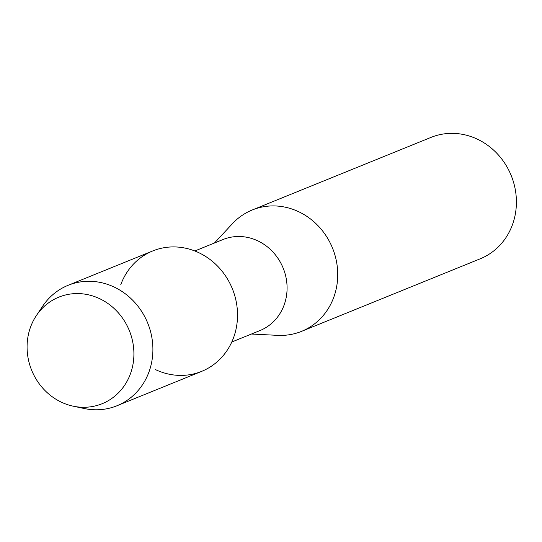<?xml version="1.0" encoding="UTF-8"?>
<svg xmlns="http://www.w3.org/2000/svg" width="542" height="542" viewBox="0 0 542 542"><rect width="100%" height="100%" fill="white"/><g stroke="black" fill="none" stroke-linecap="round" stroke-linejoin="round"><path stroke-width="0.81" d="M30.596 326.948A57.52 52.709 -112.1 0 0 61.442 402.218A57.52 52.709 -112.1 0 0 130.398 373.905A57.52 52.709 -112.1 0 0 99.552 298.635A57.52 52.709 -112.1 0 0 30.596 326.948A57.52 52.709 -112.1 0 0 73.184 406.175A57.52 52.709 -112.1 0 0 130.398 373.905A57.52 52.709 -112.1 0 0 105.256 301.738A57.52 52.709 -112.1 0 0 36.382 315.559A57.52 52.709 -112.1 0 0 30.596 326.948M155.256 369.495A64.993 59.559 -112.1 0 0 233.561 337.693A64.993 59.559 -112.1 0 0 198.711 252.647A64.993 59.559 -112.1 0 0 120.791 284.631M231.786 342.009L259.95 330.573A49.126 45.02 -112.1 0 0 284.083 305.112A49.126 45.02 -112.1 0 0 272.87 251.928A49.126 45.02 -112.1 0 0 222.979 239.544L194.815 250.98M251.42 334.035L277.741 335.356A65.501 60.026 -112.1 0 0 301.542 331.358A65.501 60.026 -112.1 0 0 333.723 297.409A65.501 60.026 -112.1 0 0 318.771 226.495A65.501 60.026 -112.1 0 0 252.254 209.978A65.501 60.026 -112.1 0 0 232.403 223.71L214.456 243.006M301.542 331.358L480.226 258.798A65.501 60.026 -112.1 0 0 512.407 224.842A65.501 60.026 -112.1 0 0 497.454 153.935A65.501 60.026 -112.1 0 0 430.937 137.417L252.254 209.978M73.184 406.175L84.274 408.526A64.993 59.559 -112.1 0 0 116.997 405.748A64.993 59.559 -112.1 0 0 148.928 372.063A64.993 59.559 -112.1 0 0 134.091 301.704A64.993 59.559 -112.1 0 0 68.089 285.316A64.993 59.559 -112.1 0 0 42.703 306.142L36.382 315.559M116.997 405.748L201.631 371.378A64.993 59.559 -112.1 0 0 233.561 337.693A64.993 59.559 -112.1 0 0 218.724 267.335A64.993 59.559 -112.1 0 0 152.722 250.946L68.089 285.316"/></g></svg>
